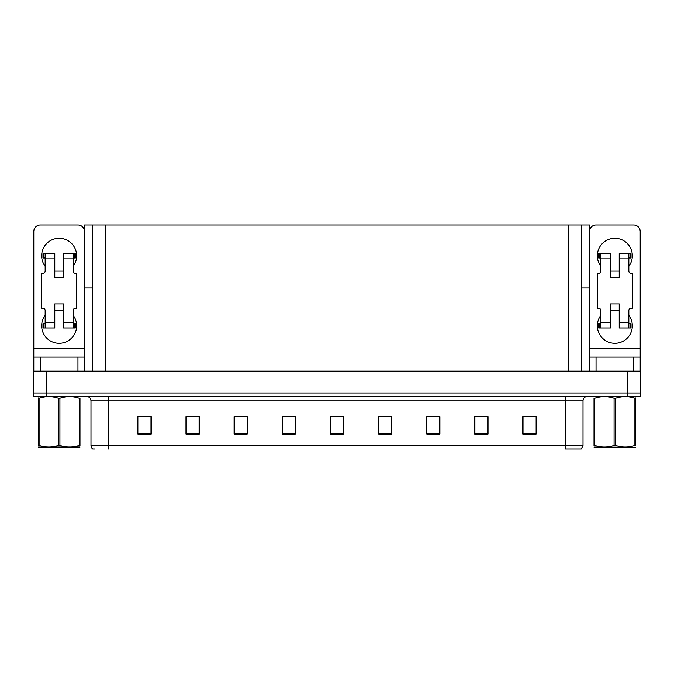 <?xml version="1.0" encoding="UTF-8"?>
<svg xmlns="http://www.w3.org/2000/svg" width="674" height="674" viewBox="0 0 674 674"><rect width="100%" height="100%" fill="white"/><g stroke="black" fill="none" stroke-linecap="round" stroke-linejoin="round"><path stroke-width="1.01" d="M581.67 287.992L589.455 287.992L589.455 348.374L640.216 348.374L640.216 371.13L640.216 357.127L596.018 357.127L596.018 371.13M92.33 287.992L84.545 287.992L84.545 224.99L589.455 224.99L589.455 287.992M46.826 396.506L640.3 396.506L640.3 393.001L33.7 393.001L33.7 371.13L46.826 371.13L46.826 393.001L33.7 393.001L33.7 396.506L46.826 396.506L46.826 393.001L640.3 393.001L640.3 371.13L46.826 371.13M92.33 224.99L92.33 371.13M581.67 224.99L581.67 371.13M527.632 416.675L536.083 416.675L522.957 416.591L527.632 416.591L522.957 416.591L522.957 434.09L536.083 434.09L536.083 416.591L534.196 416.675M479.155 416.675L487.951 416.675L474.825 416.591L479.155 416.591L474.825 416.591L474.825 434.09L487.951 434.09L487.951 416.591L485.718 416.675M430.678 416.675L439.819 416.675L426.693 416.591L430.678 416.591L426.693 416.591L426.693 434.09L439.819 434.09L439.819 416.591L437.241 416.675M382.2 416.675L391.695 416.675L378.569 416.591L382.2 416.591L378.569 416.591L378.569 434.09L391.695 434.09L391.695 416.591L388.763 416.675M139.804 416.675L151.043 416.675L137.917 416.591L139.804 416.591L137.917 416.591L137.917 434.09L151.043 434.09L151.043 416.591L146.368 416.675M188.282 416.675L199.175 416.675L186.049 416.591L188.282 416.591L186.049 416.591L186.049 434.09L199.175 434.09L199.175 416.591L194.845 416.675M236.759 416.675L247.307 416.675L234.181 416.591L236.759 416.591L234.181 416.591L234.181 434.09L247.307 434.09L247.307 416.591L243.322 416.675M285.237 416.675L295.431 416.675L282.305 416.591L285.237 416.591L282.305 416.591L282.305 434.09L295.431 434.09L295.431 416.591L291.8 416.675M333.723 416.675L343.563 416.675L330.437 416.591L333.723 416.591L330.437 416.591L330.437 434.09L343.563 434.09L343.563 416.591L340.277 416.675M439.819 416.591L437.241 416.591L439.819 416.591M487.951 416.591L485.718 416.591L487.951 416.591M536.083 416.591L534.196 416.591L536.083 416.591M295.431 416.591L291.8 416.591L295.431 416.591M247.307 416.591L243.322 416.591L247.307 416.591M199.175 416.591L194.845 416.591L199.175 416.591M151.043 416.591L146.368 416.591L151.043 416.591M391.695 416.591L388.763 416.591L391.695 416.591M343.563 416.591L340.277 416.591L343.563 416.591M582.985 445.506L581.232 449.01L565.478 449.01L565.478 445.506L582.985 445.506L582.985 400.878A4.373 4.373 0 0 1 587.357 396.506M94.731 449.01L92.768 449.01A4.373 4.373 0 0 1 91.015 445.506L91.015 400.878C90.754 398.224 89.297 396.767 86.643 396.506M45.166 266.297A17.499 17.499 0 0 1 59.169 238.293A17.499 17.499 0 0 1 73.163 266.297M77.982 371.13L77.982 357.127L40.347 357.127L40.347 371.13M84.545 231.553A6.563 6.563 0 0 0 77.982 224.99L40.347 224.99A6.563 6.563 0 0 0 33.784 231.553L33.784 348.374L84.545 348.374L84.545 371.13M73.163 315.297A17.499 17.499 0 0 1 47.391 338.744A17.499 17.499 0 0 1 45.166 315.297M63.541 277.671L54.788 277.671L54.788 258.858L45.166 258.858L45.166 271.108A2.191 2.191 0 0 1 42.976 273.299L41.662 273.299L41.662 308.296L42.976 308.296A2.191 2.191 0 0 1 45.166 310.487L45.166 322.736L54.788 322.736L54.788 303.923L63.541 303.923L63.541 322.736L73.163 322.736L73.163 310.487A2.191 2.191 0 0 1 75.353 308.296L76.668 308.296L76.668 273.299L75.353 273.299A2.191 2.191 0 0 1 73.163 271.108L73.163 258.858L63.541 258.858L63.541 277.671L54.788 277.671M84.545 287.992L84.545 348.374M33.784 371.13L33.784 357.127L40.347 357.127M77.982 357.127L84.545 357.127M33.784 357.127L33.784 348.374M600.837 266.297A17.499 17.499 0 0 1 614.831 238.293A17.499 17.499 0 0 1 628.834 266.297M640.216 348.374L640.216 231.553A6.563 6.563 0 0 0 633.653 224.99L596.018 224.99A6.563 6.563 0 0 0 589.455 231.553M628.834 315.297A17.499 17.499 0 0 1 603.062 338.744A17.499 17.499 0 0 1 600.837 315.297M619.212 277.671L610.459 277.671L610.459 258.858L600.837 258.858L600.837 271.108A2.191 2.191 0 0 1 598.647 273.299L597.332 273.299L597.332 308.296L598.647 308.296A2.191 2.191 0 0 1 600.837 310.487L600.837 322.736L610.459 322.736L610.459 303.923L619.212 303.923L619.212 322.736L628.834 322.736L628.834 310.487A2.191 2.191 0 0 1 631.024 308.296L632.338 308.296L632.338 273.299L631.024 273.299A2.191 2.191 0 0 1 628.834 271.108L628.834 258.858L619.212 258.858L619.212 277.671L610.459 277.671M589.455 371.13L589.455 357.127L596.018 357.127M589.455 357.127L589.455 348.374M63.541 310.487L54.788 310.487M63.541 258.858L63.541 253.609L73.163 253.609L73.163 258.858M45.166 257.982L43.608 257.982L43.608 253.609L54.788 253.609L54.788 258.858M73.163 322.736L73.163 327.985L63.541 327.985L63.541 322.736M54.788 322.736L54.788 327.985L45.166 327.985L45.166 322.736M73.163 323.613L75.353 323.613L75.353 327.985L73.163 327.985M43.608 253.609L42.976 253.609L42.976 257.982L43.608 257.982M45.166 258.858L45.166 253.609M45.166 327.985L42.976 327.985L42.976 323.613L45.166 323.613M73.163 253.609L74.721 253.609L74.721 257.982L73.163 257.982M74.721 257.982L75.353 257.982L75.353 253.609L74.721 253.609M619.212 310.487L610.459 310.487M619.212 258.858L619.212 253.609L628.834 253.609L628.834 258.858M600.837 257.982L599.279 257.982L599.279 253.609L610.459 253.609L610.459 258.858M628.834 322.736L628.834 327.985L619.212 327.985L619.212 322.736M610.459 322.736L610.459 327.985L600.837 327.985L600.837 322.736M628.834 323.613L631.024 323.613L631.024 327.985L628.834 327.985M599.279 253.609L598.647 253.609L598.647 257.982L599.279 257.982M600.837 258.858L600.837 253.609M600.837 327.985L598.647 327.985L598.647 323.613L600.837 323.613M628.834 253.609L630.392 253.609L630.392 257.982L628.834 257.982M630.392 257.982L631.024 257.982L631.024 253.609L630.392 253.609M79.229 398.275L80.004 398.275C80.004 396.152 80.004 396.152 80.004 398.275L80.004 445.489C80.004 447.612 80.004 447.612 80.004 445.489L79.229 445.489L79.229 398.275C72.826 396.152 66.397 396.152 59.935 398.275L58.394 398.275C51.991 396.152 45.554 396.152 39.1 398.275L38.325 398.275C38.325 396.152 38.325 396.152 38.325 398.275L38.325 397.989M635.397 447.258L593.996 447.098M635.675 445.775L635.675 445.489C635.675 447.612 635.675 447.612 635.675 445.489L634.9 445.489L634.9 398.275C628.497 396.152 622.068 396.152 615.606 398.275L614.065 398.275C607.662 396.152 601.225 396.152 594.771 398.275L593.996 398.275C593.996 396.152 593.996 396.152 593.996 398.275L593.996 397.989M615.606 398.275L615.606 445.489C622.009 447.612 628.446 447.612 634.9 445.489M615.606 445.489L614.065 445.489L614.065 398.275M635.675 397.989L635.675 398.275C635.675 396.152 635.675 396.152 635.675 398.275L634.9 398.275M635.675 398.275L635.675 445.489M594.771 398.275L594.771 445.489L593.996 445.489L593.996 398.275M594.771 445.489C601.174 447.612 607.603 447.612 614.065 445.489M593.996 445.489C593.996 447.612 593.996 447.612 593.996 445.489L593.996 445.775M80.004 447.031L38.325 447.098M80.004 445.775L80.004 397.989M59.935 398.275L59.935 445.489C66.338 447.612 72.775 447.612 79.229 445.489M59.935 445.489L58.394 445.489L58.394 398.275M39.1 398.275L39.1 445.489L38.325 445.489L38.325 398.275M39.1 445.489C45.503 447.612 51.932 447.612 58.394 445.489M38.325 445.489C38.325 447.612 38.325 447.612 38.325 445.489L38.325 445.775M627.174 371.13L627.174 396.506M105.456 224.99L105.456 371.13M568.544 224.99L568.544 371.13M565.478 396.506L565.478 400.878L91.015 400.878M582.985 400.878L565.478 400.878L565.478 445.506L108.522 445.506L108.522 449.01M91.015 445.506L108.522 445.506L108.522 396.506M343.563 433.483L330.437 433.483M295.431 433.483L282.305 433.483M247.307 433.483L234.181 433.483M199.175 433.483L186.049 433.483M151.043 433.483L137.917 433.483M391.695 433.483L378.569 433.483M439.819 433.483L426.693 433.483M487.951 433.483L474.825 433.483M536.083 433.483L522.957 433.483M633.653 371.13L633.653 357.127M74.721 323.613L74.721 327.985M43.608 327.985L43.608 323.613M630.392 323.613L630.392 327.985M599.279 327.985L599.279 323.613M63.541 271.108L54.788 271.108M619.212 271.108L610.459 271.108M47.315 446.98L46.826 447.258L47.315 446.98M602.986 446.98L602.497 447.258L602.986 446.98"/></g></svg>
